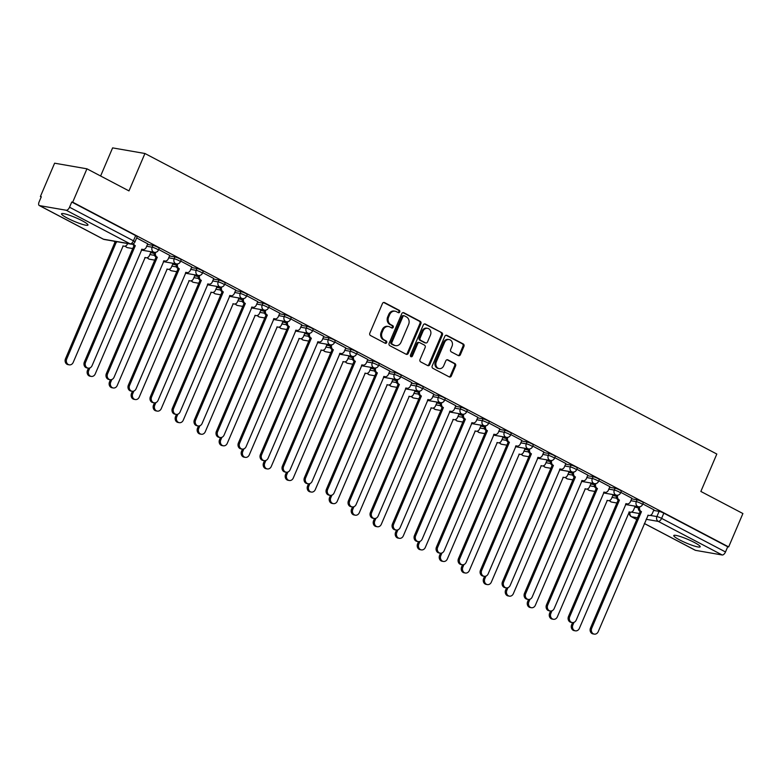 <?xml version="1.0" encoding="UTF-8"?>
<svg xmlns="http://www.w3.org/2000/svg" width="782" height="782" viewBox="0 0 782 782"><rect width="100%" height="100%" fill="white"/><g stroke="black" fill="none" stroke-linecap="round" stroke-linejoin="round"><path stroke-width="1.17" d="M399.739 311.989A1.261 1.085 99.9 0 0 399.26 310.327L384.548 302.595A1.808 1.544 99.9 0 0 382.466 303.514L369.818 333.152A1.808 1.544 99.9 0 0 370.502 335.527L385.213 343.259A1.261 1.085 99.9 0 0 386.2 340.952L384.294 339.955A5.787 4.946 99.9 0 1 382.115 332.35L383.16 329.887A5.787 4.946 99.9 0 1 388.586 326.514A5.787 4.946 99.9 0 1 389.847 326.944L391.743 327.941A1.261 1.085 99.9 0 0 392.73 325.644L390.824 324.638A5.787 4.946 99.9 0 1 388.644 317.042L389.7 314.569A5.787 4.946 99.9 0 1 395.115 311.207A5.787 4.946 99.9 0 1 396.376 311.637L398.282 312.634A1.261 1.085 99.9 0 0 399.739 311.989M398.077 312.526A1.261 1.085 99.9 0 0 398.321 310.161L383.669 302.468M385.018 343.151A1.261 1.085 99.9 0 0 385.252 340.786L383.356 339.789L384.294 339.955M391.547 327.834A1.261 1.085 99.9 0 0 391.792 325.478L389.886 324.471L390.824 324.638M694.338 542.454A14.359 1.984 -156.9 0 0 681.093 536.794A14.359 1.984 -156.9 0 0 673.771 535.543A14.359 1.984 -156.9 0 0 679.636 539.903A14.359 1.984 -156.9 0 0 692.881 545.562A14.359 1.984 -156.9 0 0 700.193 546.813A14.359 1.984 -156.9 0 0 694.338 542.454M82.11 220.71A14.359 1.984 -156.9 0 0 68.865 215.05A14.359 1.984 -156.9 0 0 61.543 213.789A14.359 1.984 -156.9 0 0 67.408 218.149A14.359 1.984 -156.9 0 0 80.644 223.808A14.359 1.984 -156.9 0 0 87.965 225.06A14.359 1.984 -156.9 0 0 82.11 220.71M458.32 355.575A1.808 1.544 99.9 0 0 460.403 354.657L463.951 346.338A1.808 1.544 99.9 0 0 463.267 343.963L446.933 335.38A1.808 1.544 99.9 0 0 444.841 336.299L432.202 365.937A1.808 1.544 99.9 0 0 432.886 368.312L449.22 376.895A1.808 1.544 99.9 0 0 451.312 375.976L455.593 365.937A1.808 1.544 99.9 0 0 454.909 363.562L447.92 359.886A1.808 1.544 99.9 0 0 445.828 360.805L443.707 365.781A4.839 4.135 99.9 0 1 439.171 368.596A4.839 4.135 99.9 0 1 436.297 361.89L444.616 342.379A4.839 4.135 99.9 0 1 449.151 339.564A4.839 4.135 99.9 0 1 452.025 346.27L450.637 349.525A1.808 1.544 99.9 0 0 451.322 351.9L458.32 355.575M66.226 210.25L39.55 205.617A3.685 1.847 -62.3 0 1 39.276 205.529A3.685 1.847 -62.3 0 1 39.1 201.942L41.319 196.741L40.371 196.575L54.613 163.194L86.939 168.814L128.981 190.906L144.934 153.497L716.82 454.039L700.858 491.448L742.9 513.539L728.658 546.921L72.697 202.186L71.758 202.03L69.539 207.23L133.448 240.807A3.685 0.508 23.1 0 1 134.944 241.931L137.163 236.731A3.685 0.508 23.1 0 0 135.657 235.607L133.448 240.807A3.685 1.847 -62.3 0 1 130.125 243.837L66.226 210.25A3.685 1.847 -62.3 0 0 69.539 207.23M86.939 168.814L72.697 202.186M420.882 323.709A1.808 1.544 99.9 0 0 420.208 321.334L403.864 312.751A1.808 1.544 99.9 0 0 401.782 313.67L389.133 343.298A1.808 1.544 99.9 0 0 389.817 345.673L406.161 354.266A1.808 1.544 99.9 0 0 408.243 353.347L420.882 323.709L419.944 323.543A1.808 1.544 99.9 0 0 419.26 321.167L402.984 312.614M425.398 324.061L441.732 332.653A1.808 1.544 99.9 0 1 442.417 335.028L429.777 364.656A1.808 1.544 99.9 0 1 427.686 365.575L420.696 361.9A1.808 1.544 99.9 0 1 420.012 359.534L425.144 347.511A1.808 1.544 99.9 0 0 424.46 345.136L419.817 342.702A1.808 1.544 99.9 0 0 417.735 343.621L412.397 356.133A1.261 1.085 99.9 0 1 410.462 355.116L423.306 324.98A1.808 1.544 99.9 0 1 425.398 324.061L424.587 323.924M634.788 507.137L638.308 507.753M653.644 510.411L659.109 511.36L656.89 516.56A3.685 0.508 23.1 0 1 661.601 518.378L725.501 551.955A3.685 1.847 117.7 0 1 722.187 554.985L695.511 550.352A3.685 1.847 117.7 0 1 695.237 550.254A3.685 1.847 117.7 0 1 694.993 550.078M40.371 196.575L41.202 197.005M100.614 175.999L112.608 147.886L144.934 153.497M728.658 546.921L727.719 546.755L725.501 551.955M147.749 243.818L136.655 237.924M150.906 252.107L149.988 251.56M169.753 255.382L158.658 249.487M172.91 263.671L171.991 263.123M191.766 266.945L180.671 261.051M194.923 275.235L194.004 274.687M213.769 278.509L202.675 272.615M216.927 286.798L216.008 286.261M235.773 290.073L224.678 284.179M238.93 298.362L238.011 297.825M257.777 301.637L246.682 295.752M260.944 309.926L260.025 309.389M279.79 313.201L268.695 307.316M282.947 321.5L282.028 320.952M301.793 324.774L290.699 318.88M304.951 333.064L304.032 332.516M323.797 336.338L312.702 330.444M326.954 344.627L326.035 344.08M345.81 347.902L334.716 342.008M348.968 356.191L348.049 355.644M367.814 359.466L356.719 353.572M370.971 367.755L370.052 367.208M389.817 371.03L378.723 365.135M392.975 379.319L392.056 378.781M411.831 382.594L400.736 376.709M414.988 390.883L414.069 390.345M433.834 394.157L422.739 388.273M436.991 402.456L436.073 401.909M455.838 405.731L444.743 399.837M458.995 414.02L458.076 413.473M477.841 417.295L466.746 411.4M481.008 425.584L480.089 425.037M499.854 428.859L488.76 422.964M503.012 437.148L502.093 436.6M521.858 440.422L510.763 434.528M525.015 448.712L524.096 448.164M543.861 451.986L532.767 446.092M547.019 460.275L546.1 459.738M565.875 463.55L554.78 457.656M569.032 471.839L568.113 471.302M587.878 475.114L576.784 469.229M591.036 483.403L590.117 482.865M609.882 486.678L598.787 480.793M613.039 494.977L612.12 494.429M631.895 498.251L620.8 492.357M612.785 495.573L616.294 496.179M631.631 498.848L637.105 499.796L636.313 501.643A3.685 0.508 23.1 0 1 640.214 503.051A3.685 0.508 23.1 0 1 642.521 504.576L643.312 502.728A3.685 0.508 -156.9 0 0 641.005 501.213A3.685 0.508 -156.9 0 0 637.105 499.796M590.781 484.009L594.291 484.615M609.628 487.284L615.102 488.232L614.31 490.079A3.685 0.508 23.1 0 1 618.21 491.487A3.685 0.508 23.1 0 1 620.517 493.002L621.309 491.164A3.685 0.508 -156.9 0 0 619.002 489.64A3.685 0.508 -156.9 0 0 615.102 488.232M568.778 472.445L572.287 473.051M587.624 475.72L593.088 476.668L592.306 478.516A3.685 0.508 23.1 0 1 596.207 479.923A3.685 0.508 23.1 0 1 598.513 481.438L599.295 479.591A3.685 0.508 -156.9 0 0 596.989 478.076A3.685 0.508 -156.9 0 0 593.088 476.668M546.765 460.881L550.274 461.488M565.611 464.156L571.085 465.104L570.293 466.952A3.685 0.508 23.1 0 1 574.203 468.359A3.685 0.508 23.1 0 1 576.51 469.874L577.292 468.027A3.685 0.508 -156.9 0 0 574.985 466.512A3.685 0.508 -156.9 0 0 571.085 465.104M524.761 449.318L528.27 449.924M543.607 452.592L549.081 453.54L548.29 455.388A3.685 0.508 23.1 0 1 552.19 456.796A3.685 0.508 23.1 0 1 554.497 458.311L555.288 456.463A3.685 0.508 -156.9 0 0 552.982 454.948A3.685 0.508 -156.9 0 0 549.081 453.54M502.758 437.744L506.267 438.36M521.604 441.019L527.068 441.977L526.286 443.814A3.685 0.508 23.1 0 1 530.186 445.232A3.685 0.508 23.1 0 1 532.493 446.747L533.285 444.899A3.685 0.508 -156.9 0 0 530.968 443.384A3.685 0.508 -156.9 0 0 527.068 441.977M480.744 426.18L484.263 426.796M499.6 429.455L505.064 430.403L504.282 432.25A3.685 0.508 23.1 0 1 508.183 433.668A3.685 0.508 23.1 0 1 510.49 435.183L511.272 433.336A3.685 0.508 -156.9 0 0 508.965 431.82A3.685 0.508 -156.9 0 0 505.064 430.403M458.741 414.616L462.25 415.232M477.587 417.891L483.061 418.839L482.269 420.687A3.685 0.508 23.1 0 1 486.169 422.094A3.685 0.508 23.1 0 1 488.476 423.619L489.268 421.772A3.685 0.508 -156.9 0 0 486.961 420.257A3.685 0.508 -156.9 0 0 483.061 418.839M436.737 403.053L440.246 403.659M455.583 406.327L461.048 407.275L460.266 409.123A3.685 0.508 23.1 0 1 464.166 410.53A3.685 0.508 23.1 0 1 466.473 412.046L467.265 410.208A3.685 0.508 -156.9 0 0 464.958 408.683A3.685 0.508 -156.9 0 0 461.048 407.275M414.724 391.489L418.243 392.095M433.58 394.763L439.044 395.712L438.262 397.559A3.685 0.508 23.1 0 1 442.162 398.967A3.685 0.508 23.1 0 1 444.469 400.482L445.251 398.644A3.685 0.508 -156.9 0 0 442.944 397.119A3.685 0.508 -156.9 0 0 439.044 395.712M392.72 379.925L396.23 380.531M411.567 383.2L417.041 384.148L416.249 385.995A3.685 0.508 23.1 0 1 420.149 387.403A3.685 0.508 23.1 0 1 422.456 388.918L423.248 387.07A3.685 0.508 -156.9 0 0 420.941 385.555A3.685 0.508 -156.9 0 0 417.041 384.148M370.717 368.361L374.226 368.967M389.563 371.636L395.037 372.584L394.245 374.431A3.685 0.508 23.1 0 1 398.146 375.839A3.685 0.508 23.1 0 1 400.452 377.354L401.244 375.507A3.685 0.508 -156.9 0 0 398.937 373.992A3.685 0.508 -156.9 0 0 395.037 372.584M348.713 356.788L352.223 357.403M367.56 360.062L373.024 361.02L372.242 362.858A3.685 0.508 23.1 0 1 376.142 364.275A3.685 0.508 23.1 0 1 378.449 365.79L379.231 363.943A3.685 0.508 -156.9 0 0 376.924 362.428A3.685 0.508 -156.9 0 0 373.024 361.02M326.7 345.224L330.209 345.84M345.546 348.498L351.02 349.456L350.228 351.294A3.685 0.508 23.1 0 1 354.138 352.711A3.685 0.508 23.1 0 1 356.445 354.226L357.227 352.379A3.685 0.508 -156.9 0 0 354.92 350.864A3.685 0.508 -156.9 0 0 351.02 349.456M304.697 333.66L308.206 334.276M323.543 336.934L329.017 337.883L328.225 339.73A3.685 0.508 23.1 0 1 332.125 341.138A3.685 0.508 23.1 0 1 334.432 342.663L335.224 340.815A3.685 0.508 -156.9 0 0 332.917 339.3A3.685 0.508 -156.9 0 0 329.017 337.883M282.693 322.096L286.202 322.702M301.539 325.371L307.003 326.319L306.221 328.166A3.685 0.508 23.1 0 1 310.122 329.574A3.685 0.508 23.1 0 1 312.429 331.099L313.22 329.251A3.685 0.508 -156.9 0 0 310.904 327.736A3.685 0.508 -156.9 0 0 307.003 326.319M260.68 310.532L264.199 311.138M279.536 313.807L285 314.755L284.218 316.602A3.685 0.508 23.1 0 1 288.118 318.01A3.685 0.508 23.1 0 1 290.425 319.525L291.207 317.688A3.685 0.508 -156.9 0 0 288.9 316.163A3.685 0.508 -156.9 0 0 285 314.755M238.676 298.968L242.185 299.574M257.522 302.243L262.996 303.191L262.205 305.039A3.685 0.508 23.1 0 1 266.105 306.446A3.685 0.508 23.1 0 1 268.412 307.961L269.203 306.114A3.685 0.508 -156.9 0 0 266.897 304.599A3.685 0.508 -156.9 0 0 262.996 303.191M216.673 287.405L220.182 288.011M235.519 290.679L240.983 291.627L240.201 293.475A3.685 0.508 23.1 0 1 244.101 294.882A3.685 0.508 23.1 0 1 246.408 296.398L247.2 294.55A3.685 0.508 -156.9 0 0 244.893 293.035A3.685 0.508 -156.9 0 0 240.983 291.627M194.659 275.841L198.178 276.447M213.515 279.115L218.98 280.064L218.198 281.901A3.685 0.508 23.1 0 1 222.098 283.319A3.685 0.508 23.1 0 1 224.405 284.834L225.187 282.986A3.685 0.508 -156.9 0 0 222.88 281.471A3.685 0.508 -156.9 0 0 218.98 280.064M172.656 264.267L176.165 264.883M191.502 267.542L196.976 268.5L196.184 270.337A3.685 0.508 23.1 0 1 200.084 271.755A3.685 0.508 23.1 0 1 202.401 273.27L203.183 271.422A3.685 0.508 -156.9 0 0 200.876 269.907A3.685 0.508 -156.9 0 0 196.976 268.5M150.652 252.703L154.162 253.319M169.499 255.978L174.972 256.926L174.181 258.774A3.685 0.508 23.1 0 1 178.081 260.181A3.685 0.508 23.1 0 1 180.388 261.706L181.18 259.859A3.685 0.508 -156.9 0 0 178.873 258.343A3.685 0.508 -156.9 0 0 174.972 256.926M147.495 244.414L152.959 245.362L152.177 247.21A3.685 0.508 23.1 0 1 156.077 248.617A3.685 0.508 23.1 0 1 158.384 250.142L159.166 248.295A3.685 0.508 -156.9 0 0 156.859 246.78A3.685 0.508 -156.9 0 0 152.959 245.362M653.899 509.815L642.804 503.921M635.052 506.541L634.134 505.993M727.719 546.755L663.82 513.178A3.685 0.508 -156.9 0 0 659.109 511.36M71.758 202.03L135.657 235.607M395.115 311.207L394.177 311.041A5.787 4.946 99.9 0 0 388.752 314.413L389.7 314.569M389.886 324.471A5.787 4.946 99.9 0 1 387.696 316.876L388.752 314.413M388.586 326.514L387.647 326.348A5.787 4.946 99.9 0 0 382.222 329.721L383.16 329.887M383.356 339.789A5.787 4.946 99.9 0 1 381.166 332.194L382.222 329.721M406.093 354.226A1.808 1.544 99.9 0 0 407.305 353.181L419.944 323.543M404.402 315.85A1.261 1.085 99.9 0 0 402.945 316.495L391.85 342.506A1.261 1.085 99.9 0 0 392.329 344.168L394.333 345.224A5.787 4.946 99.9 0 0 395.594 345.654A5.787 4.946 99.9 0 0 401.01 342.291L408.595 324.501A5.787 4.946 99.9 0 0 406.415 316.906L404.402 315.85M403.463 315.693A1.261 1.085 99.9 0 0 402.007 316.329L402.945 316.495M395.594 345.654L394.646 345.497A5.787 4.946 99.9 0 1 393.395 345.067L391.381 344.012A1.261 1.085 99.9 0 1 390.902 342.35L402.007 316.329M424.518 323.934L441.732 332.653M427.627 365.546A1.808 1.544 99.9 0 0 428.839 364.5L441.478 334.862A1.808 1.544 99.9 0 0 440.794 332.487M418.878 342.536A1.808 1.544 99.9 0 0 416.796 343.454L411.459 355.966L412.397 356.133M410.765 356.66A1.261 1.085 99.9 0 0 411.459 355.966M430.462 335.038A4.839 4.135 99.9 0 0 427.588 328.332A4.839 4.135 99.9 0 0 423.052 331.148L420.12 338.02A1.808 1.544 99.9 0 0 420.804 340.395L425.447 342.829A1.808 1.544 99.9 0 0 427.529 341.91L430.462 335.038M427.588 328.332L426.64 328.166A4.839 4.135 99.9 0 0 422.114 330.982L423.052 331.148M425.838 342.966L424.89 342.799A1.808 1.544 99.9 0 1 424.499 342.672L419.866 340.229A1.808 1.544 99.9 0 1 419.181 337.853L422.114 330.982M449.151 339.564L448.213 339.398A4.839 4.135 99.9 0 0 443.677 342.213L444.616 342.379M439.171 368.596L438.233 368.439A4.839 4.135 99.9 0 1 435.359 361.724L443.677 342.213M449.151 376.856A1.808 1.544 99.9 0 0 450.364 375.81L454.655 365.771A1.808 1.544 99.9 0 0 453.971 363.395L447.04 359.749M458.252 355.536A1.808 1.544 99.9 0 0 459.464 354.49L463.003 346.172A1.808 1.544 99.9 0 0 462.328 343.797L446.053 335.253M115.218 241.384A3.685 3.148 99.9 0 0 116.244 242.283L66.734 358.967A4.233 3.617 99.9 0 0 69.246 364.842A4.233 3.617 99.9 0 0 73.215 362.379L123.155 245.91A3.685 3.148 99.9 0 0 123.957 246.183A3.685 3.148 99.9 0 0 127.407 244.043L127.622 243.534M69.246 364.842L68.024 364.637A4.233 3.617 -80.1 0 1 65.502 358.752L115.022 242.068A3.685 3.148 -80.1 0 1 113.996 241.169M115.228 242.176L116.459 242.391M133.536 243.593A3.685 3.148 99.9 0 0 135.09 245.558L133.869 245.343A3.685 3.148 -80.1 0 1 132.578 244.023M135.306 245.665L85.58 362.242A4.233 3.617 99.9 0 0 88.102 368.117L86.87 367.911A4.233 3.617 -80.1 0 1 84.358 362.027L134.074 245.45M88.102 368.117A4.233 3.617 99.9 0 0 92.071 365.653L142.001 249.184A3.685 3.148 99.9 0 0 142.803 249.458A3.685 3.148 99.9 0 0 146.254 247.317L147.769 243.769M89.852 367.931L88.737 370.531A4.233 3.617 99.9 0 0 91.259 376.416A4.233 3.617 99.9 0 0 95.228 373.943L145.159 257.474A3.685 3.148 99.9 0 0 145.96 257.747A3.685 3.148 99.9 0 0 149.411 255.606L150.926 252.058M91.259 376.416L90.028 376.201A4.233 3.617 -80.1 0 1 87.516 370.316L88.434 368.156M111.855 379.495L110.741 382.095A4.233 3.617 99.9 0 0 113.263 387.98A4.233 3.617 99.9 0 0 117.232 385.506L167.172 269.037A3.685 3.148 99.9 0 0 167.974 269.311A3.685 3.148 99.9 0 0 171.424 267.17L172.939 263.622M113.263 387.98L112.041 387.764A4.233 3.617 -80.1 0 1 109.519 381.89L110.438 379.729M155.696 252.312A3.685 3.148 99.9 0 0 157.094 257.122L155.872 256.907A3.685 3.148 -80.1 0 1 154.386 252.322M157.309 257.229L107.584 373.806A4.233 3.617 99.9 0 0 110.106 379.69L108.884 379.475A4.233 3.617 -80.1 0 1 106.362 373.591L156.087 257.014M110.106 379.69A4.233 3.617 99.9 0 0 114.074 377.217L164.015 260.748A3.685 3.148 99.9 0 0 164.806 261.022A3.685 3.148 99.9 0 0 168.267 258.881L169.772 255.333M177.7 263.876A3.685 3.148 99.9 0 0 179.107 268.685L177.876 268.47A3.685 3.148 -80.1 0 1 176.39 263.886A3.685 3.148 -80.1 0 1 175.569 263.612A3.685 3.148 -80.1 0 1 174.181 258.774L168.716 257.825M179.313 268.793L129.587 385.37A4.233 3.617 99.9 0 0 132.109 391.254L130.887 391.039A4.233 3.617 -80.1 0 1 128.365 385.164L178.091 268.578M132.109 391.254A4.233 3.617 99.9 0 0 136.078 388.781L186.018 272.312A3.685 3.148 99.9 0 0 186.82 272.586A3.685 3.148 99.9 0 0 190.27 270.445L191.785 266.897M133.859 391.059L132.754 393.669A4.233 3.617 99.9 0 0 135.266 399.543A4.233 3.617 99.9 0 0 139.235 397.07L189.176 280.611A3.685 3.148 99.9 0 0 189.977 280.885A3.685 3.148 99.9 0 0 193.428 278.734L194.943 275.186M135.266 399.543L134.045 399.328A4.233 3.617 -80.1 0 1 131.523 393.454L132.441 391.293M155.872 402.622L154.758 405.232A4.233 3.617 99.9 0 0 157.28 411.107A4.233 3.617 99.9 0 0 161.248 408.644L211.179 292.175A3.685 3.148 99.9 0 0 211.981 292.448A3.685 3.148 99.9 0 0 215.431 290.298L216.946 286.75M157.28 411.107L156.048 410.892A4.233 3.617 -80.1 0 1 153.526 405.017L154.455 402.857M177.876 414.186L176.761 416.796A4.233 3.617 99.9 0 0 179.283 422.671A4.233 3.617 99.9 0 0 183.252 420.208L233.192 303.739A3.685 3.148 99.9 0 0 233.984 304.012A3.685 3.148 99.9 0 0 237.445 301.862L238.95 298.313M179.283 422.671L178.061 422.456A4.233 3.617 -80.1 0 1 175.539 416.581L176.458 414.421M199.713 275.44A3.685 3.148 99.9 0 0 201.111 280.249L199.889 280.034A3.685 3.148 -80.1 0 1 198.393 275.45A3.685 3.148 -80.1 0 1 197.582 275.176A3.685 3.148 -80.1 0 1 196.184 270.337L190.72 269.389M201.326 280.357L151.6 396.943A4.233 3.617 99.9 0 0 154.122 402.818L152.891 402.603A4.233 3.617 -80.1 0 1 150.369 396.728L200.094 280.152M154.122 402.818A4.233 3.617 99.9 0 0 158.091 400.345L208.022 283.886A3.685 3.148 99.9 0 0 208.823 284.159A3.685 3.148 99.9 0 0 212.274 282.009L213.789 278.46M221.717 287.004A3.685 3.148 99.9 0 0 223.114 291.813L221.893 291.598A3.685 3.148 -80.1 0 1 220.407 287.023M223.329 291.921L173.604 408.507A4.233 3.617 99.9 0 0 176.126 414.382L174.894 414.167A4.233 3.617 -80.1 0 1 172.382 408.292L222.108 291.715M176.126 414.382A4.233 3.617 99.9 0 0 180.095 411.918L230.025 295.449A3.685 3.148 99.9 0 0 230.827 295.723A3.685 3.148 99.9 0 0 234.287 293.573L235.793 290.024M243.72 298.568A3.685 3.148 99.9 0 0 245.128 303.377L243.896 303.162A3.685 3.148 -80.1 0 1 242.41 298.587M245.333 303.494L195.608 420.071A4.233 3.617 99.9 0 0 198.129 425.946L196.908 425.731A4.233 3.617 -80.1 0 1 194.386 419.856L244.111 303.279M198.129 425.946A4.233 3.617 99.9 0 0 202.098 423.482L252.039 307.013A3.685 3.148 99.9 0 0 252.84 307.287A3.685 3.148 99.9 0 0 256.291 305.136L257.806 301.588M199.879 425.75L198.765 428.36A4.233 3.617 99.9 0 0 201.287 434.235A4.233 3.617 99.9 0 0 205.255 431.772L255.196 315.302A3.685 3.148 99.9 0 0 255.997 315.576A3.685 3.148 99.9 0 0 259.448 313.426L260.963 309.877M201.287 434.235L200.065 434.02A4.233 3.617 -80.1 0 1 197.543 428.145L198.462 425.985M265.733 310.131A3.685 3.148 99.9 0 0 267.131 314.941L265.909 314.735A3.685 3.148 -80.1 0 1 264.414 310.151A3.685 3.148 -80.1 0 1 263.593 309.877A3.685 3.148 -80.1 0 1 262.205 305.039L256.74 304.09M267.346 315.058L217.621 431.635A4.233 3.617 99.9 0 0 220.133 437.509L218.911 437.294A4.233 3.617 -80.1 0 1 216.389 431.42L266.115 314.843M220.133 437.509A4.233 3.617 99.9 0 0 224.102 435.046L274.042 318.577A3.685 3.148 99.9 0 0 274.844 318.851A3.685 3.148 99.9 0 0 278.294 316.7L279.809 313.152M221.883 437.314L220.778 439.924A4.233 3.617 99.9 0 0 223.29 445.799A4.233 3.617 99.9 0 0 227.269 443.335L277.199 326.866A3.685 3.148 99.9 0 0 278.001 327.14A3.685 3.148 99.9 0 0 281.452 324.999L282.967 321.441M223.29 445.799L222.068 445.593A4.233 3.617 -80.1 0 1 219.547 439.709L220.475 437.549M287.737 321.695A3.685 3.148 99.9 0 0 289.135 326.505L287.913 326.299A3.685 3.148 -80.1 0 1 286.417 321.715A3.685 3.148 -80.1 0 1 285.606 321.441A3.685 3.148 -80.1 0 1 284.218 316.602L278.744 315.654M289.35 326.622L239.624 443.198A4.233 3.617 99.9 0 0 242.146 449.073L240.915 448.868A4.233 3.617 -80.1 0 1 238.402 442.983L288.128 326.407M242.146 449.073A4.233 3.617 99.9 0 0 246.115 446.61L296.046 330.141A3.685 3.148 99.9 0 0 296.847 330.415A3.685 3.148 99.9 0 0 300.298 328.274L301.813 324.716M243.896 448.878L242.782 451.488A4.233 3.617 99.9 0 0 245.304 457.362A4.233 3.617 99.9 0 0 249.272 454.899L299.203 338.43A3.685 3.148 99.9 0 0 300.005 338.704A3.685 3.148 99.9 0 0 303.455 336.563L304.97 333.015M245.304 457.362L244.072 457.157A4.233 3.617 -80.1 0 1 241.56 451.273L242.479 449.112M309.74 333.269A3.685 3.148 99.9 0 0 311.148 338.078L309.916 337.863A3.685 3.148 -80.1 0 1 308.431 333.279M311.353 338.186L261.628 454.762A4.233 3.617 99.9 0 0 264.15 460.637L262.928 460.432A4.233 3.617 -80.1 0 1 260.406 454.547L310.131 337.971M264.15 460.637A4.233 3.617 99.9 0 0 268.118 458.174L318.059 341.705A3.685 3.148 99.9 0 0 318.861 341.978A3.685 3.148 99.9 0 0 322.311 339.838L323.826 336.289M265.9 460.451L264.785 463.052A4.233 3.617 99.9 0 0 267.307 468.936A4.233 3.617 99.9 0 0 271.276 466.463L321.216 349.994A3.685 3.148 99.9 0 0 322.018 350.268A3.685 3.148 99.9 0 0 325.468 348.127L326.984 344.579M267.307 468.936L266.085 468.721A4.233 3.617 -80.1 0 1 263.563 462.846L264.482 460.686M331.744 344.833A3.685 3.148 99.9 0 0 333.152 349.642L331.93 349.427A3.685 3.148 -80.1 0 1 330.434 344.842M333.357 349.75L283.641 466.326A4.233 3.617 99.9 0 0 286.153 472.211L284.931 471.996A4.233 3.617 -80.1 0 1 282.41 466.121L332.135 349.534M286.153 472.211A4.233 3.617 99.9 0 0 290.122 469.738L340.062 353.269A3.685 3.148 99.9 0 0 340.864 353.542A3.685 3.148 99.9 0 0 344.315 351.401L345.83 347.853M287.903 472.015L286.798 474.615A4.233 3.617 99.9 0 0 289.311 480.5A4.233 3.617 99.9 0 0 293.279 478.027L343.22 361.567A3.685 3.148 99.9 0 0 344.021 361.831A3.685 3.148 99.9 0 0 347.472 359.691L348.987 356.142M289.311 480.5L288.089 480.285A4.233 3.617 -80.1 0 1 285.567 474.41L286.495 472.25M309.916 483.579L308.802 486.189A4.233 3.617 99.9 0 0 311.324 492.064A4.233 3.617 99.9 0 0 315.293 489.591L365.223 373.131A3.685 3.148 99.9 0 0 366.025 373.405A3.685 3.148 99.9 0 0 369.475 371.255L370.991 367.706M311.324 492.064L310.092 491.849A4.233 3.617 -80.1 0 1 307.58 485.974L308.499 483.814M331.92 495.143L330.806 497.753A4.233 3.617 99.9 0 0 333.327 503.628A4.233 3.617 99.9 0 0 337.296 501.164L387.237 384.695A3.685 3.148 99.9 0 0 388.038 384.969A3.685 3.148 99.9 0 0 391.489 382.818L393.004 379.27M333.327 503.628L332.106 503.413A4.233 3.617 -80.1 0 1 329.584 497.538L330.503 495.377M353.923 506.707L352.819 509.317A4.233 3.617 99.9 0 0 355.331 515.191A4.233 3.617 99.9 0 0 359.3 512.728L409.24 396.259A3.685 3.148 99.9 0 0 410.042 396.533A3.685 3.148 99.9 0 0 413.492 394.382L415.007 390.834M355.331 515.191L354.109 514.976A4.233 3.617 -80.1 0 1 351.587 509.102L352.506 506.941M375.937 518.271L374.822 520.88A4.233 3.617 99.9 0 0 377.344 526.755A4.233 3.617 99.9 0 0 381.313 524.292L431.244 407.823A3.685 3.148 99.9 0 0 432.045 408.096A3.685 3.148 99.9 0 0 435.496 405.956L437.011 402.398M377.344 526.755L376.113 526.54A4.233 3.617 -80.1 0 1 373.591 520.665L374.519 518.505M397.94 529.834L396.826 532.444A4.233 3.617 99.9 0 0 399.348 538.319A4.233 3.617 99.9 0 0 403.317 535.856L453.257 419.387A3.685 3.148 99.9 0 0 454.049 419.66A3.685 3.148 99.9 0 0 457.509 417.52L459.014 413.971M399.348 538.319L398.126 538.114A4.233 3.617 -80.1 0 1 395.604 532.229L396.523 530.069M353.757 356.397A3.685 3.148 99.9 0 0 355.155 361.206L353.933 360.991A3.685 3.148 -80.1 0 1 352.438 356.406A3.685 3.148 -80.1 0 1 351.626 356.133A3.685 3.148 -80.1 0 1 350.228 351.294L344.764 350.346M355.37 361.313L305.645 477.89A4.233 3.617 99.9 0 0 308.167 483.775L306.935 483.559A4.233 3.617 -80.1 0 1 304.423 477.685L354.138 361.108M308.167 483.775A4.233 3.617 99.9 0 0 312.135 481.301L362.066 364.842A3.685 3.148 99.9 0 0 362.868 365.106A3.685 3.148 99.9 0 0 366.318 362.965L367.833 359.417M375.761 367.96A3.685 3.148 99.9 0 0 377.159 372.77L375.937 372.555A3.685 3.148 -80.1 0 1 374.451 367.98A3.685 3.148 -80.1 0 1 373.63 367.696A3.685 3.148 -80.1 0 1 372.242 362.858L366.768 361.91M377.374 372.877L327.648 489.464A4.233 3.617 99.9 0 0 330.17 495.338L328.948 495.123A4.233 3.617 -80.1 0 1 326.426 489.249L376.152 372.672M330.17 495.338A4.233 3.617 99.9 0 0 334.139 492.865L384.079 376.406A3.685 3.148 99.9 0 0 384.871 376.68A3.685 3.148 99.9 0 0 388.331 374.529L389.837 370.981M397.764 379.524A3.685 3.148 99.9 0 0 399.172 384.333L397.94 384.118A3.685 3.148 -80.1 0 1 396.454 379.544M399.377 384.451L349.652 501.027A4.233 3.617 99.9 0 0 352.174 506.902L350.952 506.687A4.233 3.617 -80.1 0 1 348.43 500.812L398.155 384.236M352.174 506.902A4.233 3.617 99.9 0 0 356.142 504.439L406.083 387.97A3.685 3.148 99.9 0 0 406.884 388.243A3.685 3.148 99.9 0 0 410.335 386.093L411.85 382.545M419.778 391.088A3.685 3.148 99.9 0 0 421.175 395.897L419.954 395.692A3.685 3.148 -80.1 0 1 418.458 391.108M421.39 396.015L371.665 512.591A4.233 3.617 99.9 0 0 374.187 518.466L372.955 518.251A4.233 3.617 -80.1 0 1 370.433 512.376L420.159 395.8M374.187 518.466A4.233 3.617 99.9 0 0 378.156 516.003L428.086 399.534A3.685 3.148 99.9 0 0 428.888 399.807A3.685 3.148 99.9 0 0 432.338 397.657L433.854 394.108M441.781 402.652A3.685 3.148 99.9 0 0 443.179 407.461L441.957 407.256A3.685 3.148 -80.1 0 1 440.471 402.671A3.685 3.148 -80.1 0 1 439.65 402.398A3.685 3.148 -80.1 0 1 438.262 397.559L432.788 396.611M443.394 407.578L393.669 524.155A4.233 3.617 99.9 0 0 396.191 530.03L394.959 529.815A4.233 3.617 -80.1 0 1 392.447 523.94L442.172 407.363M396.191 530.03A4.233 3.617 99.9 0 0 400.159 527.567L450.09 411.097A3.685 3.148 99.9 0 0 450.891 411.371A3.685 3.148 99.9 0 0 454.342 409.23L455.857 405.672M463.785 414.216A3.685 3.148 99.9 0 0 465.192 419.035L463.961 418.82A3.685 3.148 -80.1 0 1 462.475 414.235A3.685 3.148 -80.1 0 1 461.654 413.961A3.685 3.148 -80.1 0 1 460.266 409.123L454.792 408.175M465.398 419.142L415.672 535.719A4.233 3.617 99.9 0 0 418.194 541.594L416.972 541.388A4.233 3.617 -80.1 0 1 414.45 535.504L464.176 418.927M418.194 541.594A4.233 3.617 99.9 0 0 422.163 539.13L472.103 422.661A3.685 3.148 99.9 0 0 472.905 422.935A3.685 3.148 99.9 0 0 476.355 420.794L477.87 417.246M419.944 541.408L418.829 544.008A4.233 3.617 99.9 0 0 421.351 549.893A4.233 3.617 99.9 0 0 425.32 547.42L475.26 430.95A3.685 3.148 99.9 0 0 476.062 431.224A3.685 3.148 99.9 0 0 479.513 429.083L481.028 425.535M421.351 549.893L420.13 549.678A4.233 3.617 -80.1 0 1 417.608 543.793L418.526 541.633M485.798 425.789A3.685 3.148 99.9 0 0 487.196 430.599L485.974 430.383A3.685 3.148 -80.1 0 1 484.478 425.799M487.411 430.706L437.685 547.283A4.233 3.617 99.9 0 0 440.198 553.167L438.976 552.952A4.233 3.617 -80.1 0 1 436.454 547.068L486.179 430.491M440.198 553.167A4.233 3.617 99.9 0 0 444.166 550.694L494.107 434.225A3.685 3.148 99.9 0 0 494.908 434.499A3.685 3.148 99.9 0 0 498.359 432.358L499.874 428.81M441.947 552.972L440.843 555.572A4.233 3.617 99.9 0 0 443.355 561.456A4.233 3.617 99.9 0 0 447.333 558.983L497.264 442.514A3.685 3.148 99.9 0 0 498.066 442.788A3.685 3.148 99.9 0 0 501.516 440.647L503.031 437.099M443.355 561.456L442.133 561.241A4.233 3.617 -80.1 0 1 439.611 555.367L440.54 553.206M507.801 437.353A3.685 3.148 99.9 0 0 509.199 442.162L507.977 441.947A3.685 3.148 -80.1 0 1 506.482 437.363A3.685 3.148 -80.1 0 1 505.671 437.089A3.685 3.148 -80.1 0 1 504.282 432.25L498.808 431.302M509.414 442.27L459.689 558.847A4.233 3.617 99.9 0 0 462.211 564.731L460.979 564.516A4.233 3.617 -80.1 0 1 458.467 558.641L508.192 442.055M462.211 564.731A4.233 3.617 99.9 0 0 466.18 562.258L516.11 445.789A3.685 3.148 99.9 0 0 516.912 446.063A3.685 3.148 99.9 0 0 520.362 443.922L521.877 440.374M463.961 564.536L462.846 567.146A4.233 3.617 99.9 0 0 465.368 573.02A4.233 3.617 99.9 0 0 469.337 570.547L519.268 454.088A3.685 3.148 99.9 0 0 520.069 454.362A3.685 3.148 99.9 0 0 523.52 452.211L525.035 448.663M465.368 573.02L464.137 572.805A4.233 3.617 -80.1 0 1 461.624 566.93L462.543 564.77M529.805 448.917A3.685 3.148 99.9 0 0 531.213 453.726L529.981 453.511A3.685 3.148 -80.1 0 1 528.495 448.936A3.685 3.148 -80.1 0 1 527.674 448.653A3.685 3.148 -80.1 0 1 526.286 443.814L520.812 442.866M531.418 453.834L481.692 570.42A4.233 3.617 99.9 0 0 484.214 576.295L482.993 576.08A4.233 3.617 -80.1 0 1 480.471 570.205L530.196 453.628M484.214 576.295A4.233 3.617 99.9 0 0 488.183 573.822L538.124 457.362A3.685 3.148 99.9 0 0 538.925 457.636A3.685 3.148 99.9 0 0 542.376 455.486L543.891 451.937M485.964 576.099L484.85 578.709A4.233 3.617 99.9 0 0 487.372 584.584A4.233 3.617 99.9 0 0 491.34 582.121L541.281 465.652A3.685 3.148 99.9 0 0 542.082 465.925A3.685 3.148 99.9 0 0 545.533 463.775L547.048 460.227M487.372 584.584L486.15 584.369A4.233 3.617 -80.1 0 1 483.628 578.494L484.547 576.334M551.809 460.481A3.685 3.148 99.9 0 0 553.216 465.29L551.994 465.075A3.685 3.148 -80.1 0 1 550.499 460.5A3.685 3.148 -80.1 0 1 549.678 460.217A3.685 3.148 -80.1 0 1 548.29 455.388L542.825 454.43M553.421 465.398L503.706 581.984A4.233 3.617 99.9 0 0 506.218 587.859L504.996 587.644A4.233 3.617 -80.1 0 1 502.474 581.769L552.2 465.192M506.218 587.859A4.233 3.617 99.9 0 0 510.187 585.395L560.127 468.926A3.685 3.148 99.9 0 0 560.929 469.2A3.685 3.148 99.9 0 0 564.379 467.05L565.894 463.501M507.968 587.663L506.863 590.273A4.233 3.617 99.9 0 0 509.375 596.148A4.233 3.617 99.9 0 0 513.344 593.685L563.284 477.216A3.685 3.148 99.9 0 0 564.086 477.489A3.685 3.148 99.9 0 0 567.537 475.339L569.052 471.79M509.375 596.148L508.153 595.933A4.233 3.617 -80.1 0 1 505.631 590.058L506.56 587.898M573.822 472.045A3.685 3.148 99.9 0 0 575.22 476.854L573.998 476.639A3.685 3.148 -80.1 0 1 572.502 472.064M575.435 476.971L525.709 593.548A4.233 3.617 99.9 0 0 528.231 599.423L527 599.207A4.233 3.617 -80.1 0 1 524.478 593.333L574.203 476.756M528.231 599.423A4.233 3.617 99.9 0 0 532.2 596.959L582.131 480.49A3.685 3.148 99.9 0 0 582.932 480.764A3.685 3.148 99.9 0 0 586.383 478.613L587.898 475.065M529.981 599.227L528.867 601.837A4.233 3.617 99.9 0 0 531.389 607.712A4.233 3.617 99.9 0 0 535.357 605.248L585.288 488.779A3.685 3.148 99.9 0 0 586.089 489.053A3.685 3.148 99.9 0 0 589.54 486.903L591.055 483.354M531.389 607.712L530.157 607.497A4.233 3.617 -80.1 0 1 527.645 601.622L528.564 599.462M595.825 483.608A3.685 3.148 99.9 0 0 597.223 488.418L596.001 488.212A3.685 3.148 -80.1 0 1 594.516 483.628A3.685 3.148 -80.1 0 1 593.694 483.354A3.685 3.148 -80.1 0 1 592.306 478.516L586.832 477.567M597.438 488.535L547.713 605.112A4.233 3.617 99.9 0 0 550.235 610.986L549.013 610.771A4.233 3.617 -80.1 0 1 546.491 604.897L596.216 488.32M550.235 610.986A4.233 3.617 99.9 0 0 554.203 608.523L604.144 492.054A3.685 3.148 99.9 0 0 604.936 492.328A3.685 3.148 99.9 0 0 608.396 490.177L609.901 486.629M551.984 610.791L550.87 613.401A4.233 3.617 99.9 0 0 553.392 619.276A4.233 3.617 99.9 0 0 557.361 616.812L607.301 500.343A3.685 3.148 99.9 0 0 608.103 500.617A3.685 3.148 99.9 0 0 611.553 498.476L613.068 494.918M553.392 619.276L552.17 619.07A4.233 3.617 -80.1 0 1 549.648 613.186L550.567 611.025M617.829 495.172A3.685 3.148 99.9 0 0 619.236 499.991L618.005 499.776A3.685 3.148 -80.1 0 1 616.519 495.192A3.685 3.148 -80.1 0 1 615.698 494.918A3.685 3.148 -80.1 0 1 614.31 490.079L608.846 489.131M619.442 500.099L569.716 616.675A4.233 3.617 99.9 0 0 572.238 622.55L571.016 622.345A4.233 3.617 -80.1 0 1 568.494 616.46L618.22 499.884M572.238 622.55A4.233 3.617 99.9 0 0 576.207 620.087L626.147 503.618A3.685 3.148 99.9 0 0 626.949 503.891A3.685 3.148 99.9 0 0 630.4 501.751L631.915 498.193M573.988 622.355L572.874 624.965A4.233 3.617 99.9 0 0 575.396 630.839A4.233 3.617 99.9 0 0 579.364 628.376L629.305 511.907A3.685 3.148 99.9 0 0 630.106 512.181A3.685 3.148 99.9 0 0 633.557 510.04L635.072 506.492M575.396 630.839L574.174 630.634A4.233 3.617 -80.1 0 1 571.652 624.75L572.571 622.589M639.842 506.746A3.685 3.148 99.9 0 0 641.24 511.555L640.018 511.34A3.685 3.148 -80.1 0 1 638.523 506.756A3.685 3.148 -80.1 0 1 637.711 506.482A3.685 3.148 -80.1 0 1 636.313 501.643L630.849 500.695M641.455 511.663L591.73 628.239A4.233 3.617 99.9 0 0 594.242 634.114L593.02 633.909A4.233 3.617 -80.1 0 1 590.498 628.024L640.223 511.448M594.242 634.114A4.233 3.617 99.9 0 0 598.22 631.651L648.151 515.182A3.685 3.148 99.9 0 0 648.952 515.455A3.685 3.148 99.9 0 0 652.403 513.315L653.918 509.766M398.321 310.161L399.26 310.327M385.252 340.786L386.2 340.952M391.792 325.478L392.73 325.644M631.318 512.122L639.344 513.52M650.165 515.397L656.89 516.56A3.685 3.148 -80.1 0 0 658.278 521.399L646.137 519.287M637.526 517.792L631.612 516.765L636.792 519.492M644.358 523.471L695.511 550.352M722.187 554.985L658.278 521.399A3.685 1.847 -62.3 0 0 661.601 518.378L663.82 513.178M39.55 205.617L103.459 239.204L130.125 243.837A3.685 3.148 99.9 0 0 130.926 244.111A3.685 3.685 0 0 0 134.944 241.931M612.003 497.42L616.607 498.222M589.99 485.857L594.594 486.658M567.986 474.293L572.59 475.085M545.983 462.719L550.587 463.521M564.829 465.994L570.293 466.952A3.685 3.148 -80.1 0 0 571.691 471.79A3.685 3.148 -80.1 0 0 572.492 472.054A3.685 3.685 0 0 0 576.51 469.874M523.969 451.155L528.583 451.957M501.966 439.592L506.57 440.393M479.962 428.028L484.566 428.829M457.959 416.464L462.563 417.265M476.805 419.738L482.269 420.687A3.685 3.148 -80.1 0 0 483.657 425.525A3.685 3.148 -80.1 0 0 484.459 425.799A3.685 3.685 0 0 0 488.476 423.619M435.945 404.9L440.549 405.702M413.942 393.336L418.546 394.128M391.938 381.763L396.542 382.564M410.785 385.037L416.249 385.995A3.685 3.148 -80.1 0 0 417.647 390.834A3.685 3.148 -80.1 0 0 418.438 391.108A3.685 3.685 0 0 0 422.456 388.918M369.925 370.199L374.529 371M388.781 373.473L394.245 374.431A3.685 3.148 -80.1 0 0 395.633 379.26A3.685 3.148 -80.1 0 0 396.435 379.534A3.685 3.685 0 0 0 400.452 377.354M347.922 358.635L352.526 359.437M325.918 347.071L330.522 347.873M303.905 335.507L308.519 336.309M322.761 338.782L328.225 339.73A3.685 3.148 -80.1 0 0 329.613 344.569A3.685 3.148 -80.1 0 0 330.415 344.842A3.685 3.685 0 0 0 334.432 342.663M281.901 323.943L286.505 324.745M300.747 327.218L306.221 328.166A3.685 3.148 -80.1 0 0 307.609 333.005A3.685 3.148 -80.1 0 0 308.411 333.279A3.685 3.685 0 0 0 312.429 331.099M259.898 312.38L264.502 313.181M237.894 300.816L242.498 301.608M215.881 289.242L220.485 290.044M234.727 292.517L240.201 293.475A3.685 3.148 -80.1 0 0 241.589 298.313A3.685 3.148 -80.1 0 0 242.391 298.577A3.685 3.685 0 0 0 246.408 296.398M193.877 277.678L198.481 278.48M212.724 280.953L218.198 281.901A3.685 3.148 -80.1 0 0 219.586 286.74A3.685 3.148 -80.1 0 0 220.387 287.014A3.685 3.685 0 0 0 224.405 284.834M171.874 266.115L176.478 266.916M149.861 254.551L154.465 255.352M146.703 246.262L152.177 247.21A3.685 3.148 -80.1 0 0 153.565 252.048A3.685 3.148 -80.1 0 0 154.367 252.322A3.685 3.685 0 0 0 158.384 250.142M132.754 248.568L127.691 247.689A3.685 3.148 -80.1 0 1 126.899 247.415A3.685 3.148 99.9 0 1 125.55 245.988M154.758 260.132L149.704 259.253A3.685 3.148 -80.1 0 1 148.903 258.979A3.685 3.148 99.9 0 1 147.554 257.552M176.761 271.696L171.708 270.816A3.685 3.148 -80.1 0 1 170.906 270.543A3.685 3.148 99.9 0 1 169.567 269.116M198.765 283.26L193.711 282.38A3.685 3.148 -80.1 0 1 192.91 282.107A3.685 3.148 99.9 0 1 191.57 280.679M220.778 294.824L215.724 293.944A3.685 3.148 -80.1 0 1 214.923 293.67A3.685 3.148 99.9 0 1 213.574 292.243M242.782 306.388L237.728 305.518A3.685 3.148 -80.1 0 1 236.926 305.244A3.685 3.148 99.9 0 1 235.578 303.817M264.785 317.961L259.732 317.081A3.685 3.148 -80.1 0 1 258.93 316.808A3.685 3.148 99.9 0 1 257.591 315.381M286.798 329.525L281.745 328.645A3.685 3.148 -80.1 0 1 280.943 328.372A3.685 3.148 99.9 0 1 279.594 326.944M308.802 341.089L303.748 340.209A3.685 3.148 -80.1 0 1 302.947 339.935A3.685 3.148 99.9 0 1 301.598 338.508M330.806 352.653L325.752 351.773A3.685 3.148 -80.1 0 1 324.95 351.499A3.685 3.148 99.9 0 1 323.611 350.072M352.819 364.217L347.755 363.337A3.685 3.148 -80.1 0 1 346.964 363.063A3.685 3.148 99.9 0 1 345.615 361.636M374.822 375.78L369.769 374.901A3.685 3.148 -80.1 0 1 368.967 374.627A3.685 3.148 99.9 0 1 367.618 373.2M396.826 387.344L391.772 386.464A3.685 3.148 -80.1 0 1 390.971 386.2A3.685 3.148 99.9 0 1 389.622 384.764M418.829 398.908L413.776 398.038A3.685 3.148 -80.1 0 1 412.974 397.764A3.685 3.148 99.9 0 1 411.635 396.337M440.843 410.482L435.789 409.602A3.685 3.148 -80.1 0 1 434.988 409.328A3.685 3.148 99.9 0 1 433.639 407.901M462.846 422.045L457.793 421.166A3.685 3.148 -80.1 0 1 456.991 420.892A3.685 3.148 99.9 0 1 455.642 419.465M484.85 433.609L479.796 432.729A3.685 3.148 -80.1 0 1 478.995 432.456A3.685 3.148 99.9 0 1 477.655 431.029M506.863 445.173L501.809 444.293A3.685 3.148 -80.1 0 1 501.008 444.02A3.685 3.148 99.9 0 1 499.659 442.592M528.867 456.737L523.813 455.857A3.685 3.148 -80.1 0 1 523.011 455.583A3.685 3.148 99.9 0 1 521.662 454.156M550.87 468.301L545.816 467.421A3.685 3.148 -80.1 0 1 545.015 467.147A3.685 3.148 99.9 0 1 543.676 465.72M572.883 479.865L567.82 478.995A3.685 3.148 -80.1 0 1 567.028 478.721A3.685 3.148 99.9 0 1 565.679 477.294M594.887 491.438L589.833 490.558A3.685 3.148 -80.1 0 1 589.032 490.285A3.685 3.148 99.9 0 1 587.683 488.858M616.89 503.002L611.837 502.122A3.685 3.148 -80.1 0 1 611.035 501.849A3.685 3.148 99.9 0 1 609.686 500.421M629.608 512.093A3.685 3.685 0 0 0 631.328 516.667A3.685 1.847 117.7 0 0 631.612 516.765A3.685 3.148 -80.1 0 1 630.126 512.19M39.276 205.529L103.175 239.106A3.685 3.685 0 0 0 104.26 239.478A3.685 3.148 99.9 0 1 103.459 239.204A3.685 1.847 117.7 0 1 103.175 239.106A3.685 1.847 117.7 0 1 102.941 238.93M387.696 316.876L388.644 317.042M381.166 332.194L382.115 332.35M383.737 302.458L384.548 302.595M407.305 353.181L408.243 353.347M403.053 312.605L403.864 312.751M419.26 321.167L420.208 321.334M390.902 342.35L391.85 342.506M391.381 344.012L392.329 344.168M393.395 345.067L394.333 345.224M441.478 334.862L442.417 335.028M428.839 364.5L429.777 364.656M416.796 343.454L417.735 343.621M419.181 337.853L420.12 338.02M419.866 340.229L420.804 340.395M424.499 342.672L425.447 342.829M435.359 361.724L436.297 361.89M447.108 359.74L447.92 359.886M453.971 363.395L454.909 363.562M454.655 365.771L455.593 365.937M450.364 375.81L451.312 375.976M446.121 335.234L446.933 335.38M462.328 343.797L463.267 343.963M463.003 346.172L463.951 346.338M459.464 354.49L460.403 354.657M115.022 242.068L116.244 242.283M65.502 358.752L66.734 358.967M135.09 245.558L133.869 245.343M85.58 362.242L84.358 362.027M87.516 370.316L88.737 370.531M109.519 381.89L110.741 382.095M157.094 257.122L155.872 256.907M107.584 373.806L106.362 373.591M179.107 268.685L177.876 268.47M129.587 385.37L128.365 385.164M131.523 393.454L132.754 393.669M153.526 405.017L154.758 405.232M175.539 416.581L176.761 416.796M201.111 280.249L199.889 280.034M151.6 396.943L150.369 396.728M223.114 291.813L221.893 291.598M173.604 408.507L172.382 408.292M245.128 303.377L243.896 303.162M195.608 420.071L194.386 419.856M197.543 428.145L198.765 428.36M267.131 314.941L265.909 314.735M217.621 431.635L216.389 431.42M219.547 439.709L220.778 439.924M289.135 326.505L287.913 326.299M239.624 443.198L238.402 442.983M241.56 451.273L242.782 451.488M311.148 338.078L309.916 337.863M261.628 454.762L260.406 454.547M263.563 462.846L264.785 463.052M333.152 349.642L331.93 349.427M283.641 466.326L282.41 466.121M285.567 474.41L286.798 474.615M307.58 485.974L308.802 486.189M329.584 497.538L330.806 497.753M351.587 509.102L352.819 509.317M373.591 520.665L374.822 520.88M395.604 532.229L396.826 532.444M355.155 361.206L353.933 360.991M305.645 477.89L304.423 477.685M377.159 372.77L375.937 372.555M327.648 489.464L326.426 489.249M399.172 384.333L397.94 384.118M349.652 501.027L348.43 500.812M421.175 395.897L419.954 395.692M371.665 512.591L370.433 512.376M443.179 407.461L441.957 407.256M393.669 524.155L392.447 523.94M465.192 419.035L463.961 418.82M415.672 535.719L414.45 535.504M417.608 543.793L418.829 544.008M487.196 430.599L485.974 430.383M437.685 547.283L436.454 547.068M439.611 555.367L440.843 555.572M509.199 442.162L507.977 441.947M459.689 558.847L458.467 558.641M461.624 566.93L462.846 567.146M531.213 453.726L529.981 453.511M481.692 570.42L480.471 570.205M483.628 578.494L484.85 578.709M553.216 465.29L551.994 465.075M503.706 581.984L502.474 581.769M505.631 590.058L506.863 590.273M575.22 476.854L573.998 476.639M525.709 593.548L524.478 593.333M527.645 601.622L528.867 601.837M597.223 488.418L596.001 488.212M547.713 605.112L546.491 604.897M549.648 613.186L550.87 613.401M619.236 499.991L618.005 499.776M569.716 616.675L568.494 616.46M571.652 624.75L572.874 624.965M641.24 511.555L640.018 511.34M591.73 628.239L590.498 628.024M154.367 252.322L141.366 250.064M125.257 246.095A3.685 3.685 0 0 0 127.691 247.689M163.379 261.628L176.37 263.886A3.685 3.685 0 0 0 180.388 261.706M147.26 257.659A3.685 3.685 0 0 0 149.704 259.253M185.383 273.192L198.384 275.45A3.685 3.685 0 0 0 202.401 273.27M169.274 269.223A3.685 3.685 0 0 0 171.708 270.816M220.387 287.014L207.386 284.756M191.277 280.787A3.685 3.685 0 0 0 193.711 282.38M242.391 298.577L229.4 296.319M213.281 292.351A3.685 3.685 0 0 0 215.724 293.944M251.403 307.893L264.394 310.151A3.685 3.685 0 0 0 268.412 307.961M235.284 303.924A3.685 3.685 0 0 0 237.728 305.518M273.407 319.457L286.408 321.715A3.685 3.685 0 0 0 290.425 319.525M257.298 315.488A3.685 3.685 0 0 0 259.732 317.081M308.411 333.279L295.42 331.021M279.301 327.052A3.685 3.685 0 0 0 281.745 328.645M330.415 344.842L317.424 342.584M301.305 338.616A3.685 3.685 0 0 0 303.748 340.209M339.427 354.148L352.428 356.406A3.685 3.685 0 0 0 356.445 354.226M323.318 350.18A3.685 3.685 0 0 0 325.752 351.773M361.431 365.712L374.431 367.97A3.685 3.685 0 0 0 378.449 365.79M345.321 361.743A3.685 3.685 0 0 0 347.755 363.337M396.435 379.534L383.444 377.276M367.325 373.307A3.685 3.685 0 0 0 369.769 374.901M418.438 391.108L405.447 388.85M389.338 384.881A3.685 3.685 0 0 0 391.772 386.464M427.451 400.413L440.452 402.671A3.685 3.685 0 0 0 444.469 400.482M411.342 396.445A3.685 3.685 0 0 0 413.776 398.038M449.464 411.977L462.455 414.235A3.685 3.685 0 0 0 466.473 412.046M433.345 408.008A3.685 3.685 0 0 0 435.789 409.602M484.459 425.799L471.468 423.541M455.349 419.572A3.685 3.685 0 0 0 457.793 421.166M493.471 435.105L506.472 437.363A3.685 3.685 0 0 0 510.49 435.183M477.362 431.136A3.685 3.685 0 0 0 479.796 432.729M515.485 446.669L528.476 448.927A3.685 3.685 0 0 0 532.493 446.747M499.366 442.7A3.685 3.685 0 0 0 501.809 444.293M537.488 458.232L550.479 460.49A3.685 3.685 0 0 0 554.497 458.311M521.369 454.264A3.685 3.685 0 0 0 523.813 455.857M572.492 472.054L559.492 469.806M543.382 465.828A3.685 3.685 0 0 0 545.816 467.421M581.495 481.37L594.496 483.628A3.685 3.685 0 0 0 598.513 481.438M565.386 477.401A3.685 3.685 0 0 0 567.82 478.995M603.509 492.934L616.499 495.192A3.685 3.685 0 0 0 620.517 493.002M587.39 488.965A3.685 3.685 0 0 0 589.833 490.558M625.512 504.498L638.503 506.756A3.685 3.685 0 0 0 642.521 504.576M609.403 500.529A3.685 3.685 0 0 0 611.837 502.122M631.328 516.667L636.783 519.531M644.339 523.51L695.237 550.254M104.26 239.478L130.926 244.111M403.189 315.596L404.128 315.762M418.487 342.399L419.426 342.565M122.862 245.998L123.957 246.183M142.803 249.458L141.708 249.272M144.865 257.561L145.96 257.747M166.879 269.125L167.974 269.311M164.806 261.022L163.712 260.836M186.82 272.586L185.725 272.4M188.882 280.689L189.977 280.885M210.886 292.253L211.981 292.448M232.889 303.817L233.984 304.012M208.823 284.159L207.729 283.964M230.827 295.723L229.732 295.528M252.84 307.287L251.745 307.091M254.903 315.381L255.997 315.576M274.844 318.851L273.749 318.655M276.906 326.954L278.001 327.14M296.847 330.415L295.752 330.229M298.91 338.518L300.005 338.704M318.861 341.978L317.766 341.793M320.923 350.082L322.018 350.268M340.864 353.542L339.769 353.356M342.927 361.646L344.021 361.831M364.93 373.21L366.025 373.405M386.943 384.773L388.038 384.969M408.947 396.337L410.042 396.533M430.95 407.911L432.045 408.096M452.954 419.475L454.049 419.66M362.868 365.106L361.773 364.92M384.871 376.68L383.776 376.484M406.884 388.243L405.79 388.048M428.888 399.807L427.793 399.612M450.891 411.371L449.797 411.185M472.905 422.935L471.81 422.749M474.967 431.038L476.062 431.224M494.908 434.499L493.813 434.313M496.971 442.602L498.066 442.788M516.912 446.063L515.817 445.877M518.974 454.166L520.069 454.362M538.925 457.636L537.83 457.441M540.988 465.73L542.082 465.925M560.929 469.2L559.834 469.005M562.991 477.294L564.086 477.489M582.932 480.764L581.837 480.568M584.995 488.858L586.089 489.053M604.936 492.328L603.841 492.142M607.008 500.431L608.103 500.617M626.949 503.891L625.854 503.706M629.011 511.995L630.106 512.181M648.952 515.455L647.858 515.27"/></g></svg>
